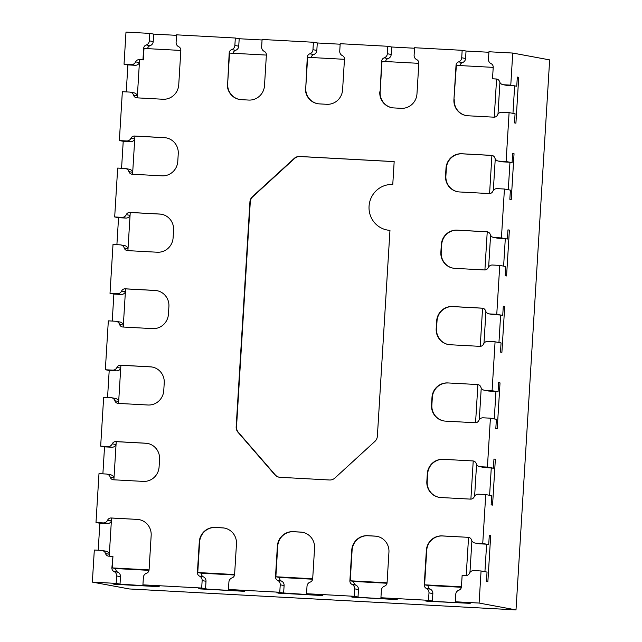 <?xml version="1.0" encoding="UTF-8"?>
<svg xmlns="http://www.w3.org/2000/svg" width="642" height="642" viewBox="0 0 642 642"><rect width="100%" height="100%" fill="white"/><g stroke="black" fill="none" stroke-linecap="round" stroke-linejoin="round"><path stroke-width="0.96" d="M510.775 85.137L503.529 84.744A4.59 4.47 -79.5 0 1 499.548 81.598A3.828 3.724 -79.5 0 0 496.234 78.982L492.51 78.781L493.216 67.322A3.828 3.724 -79.5 0 0 491.066 63.638A4.59 4.47 -79.5 0 1 488.482 59.208L488.939 51.761L512.741 53.053L510.775 85.137L516.754 86.245L517.316 77.072L518.72 77.337L515.919 123.168L518.72 77.337L517.316 77.072L516.754 86.245L514.643 85.851L512.966 113.353L515.069 113.738L509.098 112.631L501.843 112.238A4.59 4.47 -79.5 0 0 497.51 114.934A3.828 3.724 -79.5 0 1 493.891 117.173L467.866 115.769A15.312 14.886 -79.5 0 1 466.004 115.544A15.312 14.886 -79.5 0 1 453.926 99.679L456.374 65.372L493.208 67.37M514.515 122.911L515.069 113.738L514.515 122.911L515.919 123.168L514.515 122.911M497.991 114.099L499.925 82.481M503.529 84.744L507.389 85.458A4.59 4.47 100.5 0 1 506.835 85.394L502.967 84.672M507.389 85.458L514.643 85.851M459.945 65.564A3.828 3.724 100.5 0 1 462.473 62.595A4.59 4.47 100.5 0 0 465.578 58.478L466.036 51.031L488.907 52.267M494.252 117.181L496.579 79.046L497.149 79.151L496.234 78.982M466.18 115.576A15.312 14.886 100.5 0 1 454.271 99.751M492.51 78.781L496.579 79.046M509.098 112.631L506.105 161.527L512.083 162.635L512.645 153.462L514.049 153.727L511.249 199.558L514.049 153.727L512.645 153.462L512.083 162.635L509.973 162.241L508.287 189.743L510.398 190.128L504.427 189.021L497.173 188.628A4.59 4.47 100.5 0 0 492.831 191.324A3.828 3.724 100.5 0 1 489.22 193.563L459.471 191.958A15.312 14.886 100.5 0 1 457.618 191.733A15.312 14.886 100.5 0 1 445.532 175.868L445.997 168.228A15.312 14.886 100.5 0 1 461.807 153.759L491.555 155.372A3.828 3.724 100.5 0 1 494.878 157.988A4.59 4.47 100.5 0 0 498.296 161.062L502.164 161.784A4.59 4.47 100.5 0 0 502.718 161.848L509.973 162.241M509.836 199.301L510.398 190.128L509.836 199.301L511.249 199.558L509.836 199.301M493.321 190.489L495.255 158.871M489.581 193.571L491.908 155.436L492.478 155.541L491.555 155.372M457.794 191.765A15.312 14.886 100.5 0 1 445.885 175.932L446.351 168.3A15.312 14.886 100.5 0 1 462.16 153.823L461.807 153.759M491.908 155.436L462.16 153.823M504.427 189.021L501.434 237.917L507.413 239.025L507.966 229.852L509.379 230.117L506.57 275.948L509.379 230.117L507.966 229.852L507.413 239.025L505.302 238.631L503.617 266.133L505.727 266.518L499.749 265.411L492.502 265.018A4.59 4.47 100.5 0 0 488.161 267.714A3.828 3.724 100.5 0 1 484.549 269.953L454.801 268.348A15.312 14.886 100.5 0 1 452.947 268.123A15.312 14.886 100.5 0 1 440.861 252.258L441.327 244.618A15.312 14.886 100.5 0 1 457.136 230.149L486.885 231.762A3.828 3.724 100.5 0 1 490.199 234.378A4.59 4.47 100.5 0 0 493.626 237.452L497.486 238.174A4.59 4.47 100.5 0 0 498.048 238.238L505.302 238.631M505.166 275.691L505.727 266.518L505.166 275.691L506.57 275.948L505.166 275.691M488.65 266.879L490.584 235.261M484.903 269.961L487.238 231.826L487.808 231.931L486.885 231.762M453.116 268.155A15.312 14.886 100.5 0 1 441.214 252.322L441.68 244.69A15.312 14.886 100.5 0 1 457.489 230.213L457.136 230.149M487.238 231.826L457.489 230.213M499.749 265.411L496.764 314.307L502.734 315.415L503.296 306.242L504.7 306.507L501.9 352.338L504.7 306.507L503.296 306.242L502.734 315.415L500.632 315.021L498.946 342.523L501.057 342.908L495.078 341.801L487.824 341.408A4.59 4.47 100.5 0 0 483.49 344.104A3.828 3.724 100.5 0 1 479.879 346.343L450.13 344.738A15.312 14.886 100.5 0 1 448.268 344.513A15.312 14.886 100.5 0 1 436.191 328.648L436.656 321.008A15.312 14.886 100.5 0 1 452.466 306.539L482.214 308.152A3.828 3.724 100.5 0 1 485.529 310.768A4.59 4.47 100.5 0 0 488.947 313.842L492.815 314.564A4.59 4.47 100.5 0 0 493.377 314.628L500.632 315.021M500.495 352.081L501.057 342.908L500.495 352.081L501.9 352.338L500.495 352.081M483.98 343.261L485.914 311.651M480.232 346.343L482.567 308.216L483.129 308.32L482.214 308.152M448.445 344.545A15.312 14.886 100.5 0 1 436.536 328.712L437.009 321.08A15.312 14.886 100.5 0 1 452.819 306.603L452.466 306.539M482.567 308.216L452.819 306.603M484.277 390.232L488.145 390.954A4.59 4.47 100.5 0 0 488.698 391.018L498.064 391.805L498.625 382.632L500.03 382.897L497.229 428.728L500.03 382.897L498.625 382.632L498.064 391.805L492.093 390.697L484.838 390.304A4.59 4.47 100.5 0 1 480.858 387.158A3.828 3.724 100.5 0 0 477.544 384.542L447.795 382.929L477.544 384.542M443.774 420.935A15.312 14.886 100.5 0 1 431.865 405.102L431.512 405.038A15.312 14.886 100.5 0 0 443.598 420.903A15.312 14.886 100.5 0 0 445.46 421.128L475.208 422.733A3.828 3.724 100.5 0 0 478.82 420.494A4.59 4.47 100.5 0 1 483.153 417.798L490.408 418.191L496.386 419.298L495.825 428.471L496.386 419.298L494.276 418.913L495.953 391.411M479.301 419.659L481.235 388.041M475.562 422.741L477.897 384.606M431.865 405.102L432.331 397.47A15.312 14.886 100.5 0 1 448.14 382.993M495.825 428.471L497.229 428.728L495.825 428.471M479.606 466.622L483.474 467.344A4.59 4.47 100.5 0 0 484.028 467.408L493.393 468.195L493.955 459.022L495.359 459.287L492.558 505.118L495.359 459.287L493.955 459.022L493.393 468.195L487.414 467.087L480.16 466.694A4.59 4.47 100.5 0 1 476.187 463.548A3.828 3.724 100.5 0 0 472.873 460.932L443.116 459.319L472.873 460.932M439.104 497.325A15.312 14.886 100.5 0 1 427.195 481.492L426.842 481.428A15.312 14.886 100.5 0 0 438.927 497.293A15.312 14.886 100.5 0 0 440.781 497.518L470.53 499.123A3.828 3.724 100.5 0 0 474.149 496.884A4.59 4.47 100.5 0 1 478.483 494.188L485.737 494.581L491.708 495.688L491.146 504.861L491.708 495.688L489.605 495.303L491.282 467.801M474.631 496.049L476.565 464.431M470.891 499.131L473.218 460.996M427.195 481.492L427.66 473.86A15.312 14.886 100.5 0 1 443.47 459.383M491.146 504.861L492.558 505.118L491.146 504.861M470.201 603.36L426.986 601.201L470.201 603.36M432.395 601.032L432.844 593.585A4.59 4.47 100.5 0 0 430.268 589.163L426.4 588.441A4.59 4.47 100.5 0 1 428.984 592.871L428.527 600.318L434.498 601.426L425.574 600.944L461.277 602.878L455.298 601.771L455.756 594.315A4.59 4.47 100.5 0 1 458.861 590.199A3.828 3.724 100.5 0 0 461.446 586.772L462.144 575.312L465.859 575.513A3.828 3.724 100.5 0 0 469.471 573.274A4.59 4.47 100.5 0 1 473.812 570.577L481.067 570.971L479.101 603.055L455.298 601.771M425.574 600.944L426.986 601.201L425.574 600.944M469.96 572.439L471.894 540.821M481.067 570.971L487.037 572.078L486.476 581.251L487.037 572.078L484.927 571.693L486.612 544.191L479.357 543.798A4.59 4.47 100.5 0 1 478.804 543.734L474.936 543.012A4.59 4.47 100.5 0 1 471.509 539.938A3.828 3.724 100.5 0 0 468.195 537.322L442.169 535.909A15.312 14.886 100.5 0 0 426.36 550.387L424.258 584.758A3.828 3.724 100.5 0 0 426.4 588.441M430.268 589.163A3.828 3.724 100.5 0 1 428.118 585.472L461.381 587.278M486.612 544.191L488.722 544.585L489.284 535.412L490.689 535.677L487.88 581.508L490.689 535.677L489.284 535.412L488.722 544.585L482.744 543.477L475.489 543.084A4.59 4.47 100.5 0 1 474.936 543.012M486.476 581.251L487.88 581.508L486.476 581.251M427.941 585.44L424.603 584.822L461.438 586.82M424.603 584.822L426.705 550.451A15.312 14.886 100.5 0 1 442.515 535.974L468.195 537.322M466.22 575.521L468.548 537.386M377.031 536.359A15.312 14.886 100.5 0 0 375.345 536.166L367.906 535.765A15.312 14.886 100.5 0 0 352.097 550.242L350.235 580.793L353.75 581.443L387.006 583.249M350.235 580.793L387.062 582.792M358.019 597.004L358.477 589.557L354.609 588.842A4.59 4.47 100.5 0 0 352.025 584.413A3.828 3.724 100.5 0 1 349.882 580.729L351.752 550.17A15.312 14.886 100.5 0 1 367.561 535.701L374.992 536.102A15.312 14.886 100.5 0 1 376.854 536.327A15.312 14.886 100.5 0 1 388.94 552.184L387.07 582.743A3.828 3.724 100.5 0 1 384.486 586.17A4.59 4.47 100.5 0 0 381.38 590.287L380.923 597.742L386.901 598.85L397.229 599.588L352.61 597.172L397.229 599.588L360.13 597.397L354.151 596.29L354.609 588.842M353.573 581.411L353.75 581.443A3.828 3.724 100.5 0 0 355.893 585.135A4.59 4.47 100.5 0 1 358.477 589.557M351.198 596.916L360.13 597.397L351.198 596.916M302.655 532.33A15.312 14.886 100.5 0 0 300.97 532.138L293.538 531.736A15.312 14.886 100.5 0 0 277.729 546.206L275.859 576.765L279.374 577.415L312.63 579.22M275.859 576.765L312.686 578.763M277.793 577.126L275.506 576.701A3.828 3.724 100.5 0 0 277.657 580.384L281.517 581.106A3.828 3.724 100.5 0 1 279.374 577.415L279.198 577.383M277.657 580.384A4.59 4.47 100.5 0 1 280.233 584.814L279.776 592.261L282.159 592.895L322.862 595.559L278.235 593.144L322.862 595.559L306.555 593.714L307.004 586.258A4.59 4.47 100.5 0 1 310.11 582.142A3.828 3.724 100.5 0 0 312.694 578.715L314.564 548.156A15.312 14.886 100.5 0 0 302.478 532.298A15.312 14.886 100.5 0 0 300.625 532.074L293.185 531.672A15.312 14.886 100.5 0 0 277.376 546.141L275.506 576.701M282.159 592.895L276.83 592.887L282.159 592.895M224.564 528.101A15.312 14.886 100.5 0 0 222.878 527.909L215.439 527.507A15.312 14.886 100.5 0 0 199.63 541.976L197.76 572.536L201.275 573.186L234.539 574.991M197.76 572.536L234.595 574.534M205.552 588.746L206.002 581.299L202.142 580.577A4.59 4.47 100.5 0 0 199.558 576.155A3.828 3.724 100.5 0 1 197.415 572.471L199.277 541.912A15.312 14.886 100.5 0 1 215.094 527.443L222.525 527.844A15.312 14.886 100.5 0 1 224.387 528.069A15.312 14.886 100.5 0 1 236.465 543.926L234.603 574.486A3.828 3.724 100.5 0 1 232.019 577.912A4.59 4.47 100.5 0 0 228.913 582.029L228.456 589.476L234.434 590.592L244.762 591.33L200.143 588.915L244.762 591.33L207.663 589.139L201.684 588.032L202.142 580.577M201.106 573.154L201.275 573.186A3.828 3.724 100.5 0 0 203.426 576.869A4.59 4.47 100.5 0 1 206.002 581.299M198.731 588.658L207.663 589.139L198.731 588.658M120.022 584.116L113.201 584.019L122.124 584.501L116.154 583.393L116.611 575.946A4.59 4.47 -79.5 0 0 114.027 571.524L117.895 572.239A4.59 4.47 100.5 0 1 120.471 576.66L120.022 584.116L159.232 586.7L114.613 584.284L159.232 586.7L148.904 585.953L142.925 584.846L143.383 577.399A4.59 4.47 -79.5 0 1 146.48 573.282A3.828 3.724 -79.5 0 0 149.072 569.847L151.167 535.476A15.312 14.886 -79.5 0 0 139.089 519.611A15.312 14.886 -79.5 0 0 137.227 519.394L111.202 517.982A3.828 3.724 -79.5 0 0 107.583 520.229L111.371 520.927M111.363 521.127A4.59 4.47 100.5 0 1 107.118 523.631L99.863 523.238L98.21 550.234M117.895 572.239A3.828 3.724 100.5 0 1 115.745 568.555L149.008 570.353M106.54 551.334L105.432 551.133A4.59 4.47 100.5 0 1 109.349 554.078M113.201 584.019L114.613 584.284L113.201 584.019M115.568 568.523L112.23 567.905L149.064 569.895M112.23 567.905L112.936 556.445L111.885 567.833A3.828 3.724 -79.5 0 0 114.027 571.524M137.227 519.394L111.547 518.046L109.22 556.197M137.581 519.458A15.312 14.886 100.5 0 1 139.266 519.651M116.033 444.746A4.59 4.47 100.5 0 1 111.788 447.241L104.534 446.848L102.889 473.844M111.21 474.952L110.111 474.743A4.59 4.47 100.5 0 1 114.019 477.688M147.652 443.462A15.312 14.886 100.5 0 0 145.975 443.269L116.226 441.656L113.891 479.807M125.383 291.966A4.59 4.47 100.5 0 1 121.137 294.461L113.883 294.068L112.23 321.064M120.704 368.356A4.59 4.47 100.5 0 1 116.459 370.851L109.204 370.458L107.559 397.454M120.552 322.172L119.452 321.963A4.59 4.47 100.5 0 1 123.36 324.908M115.881 398.562L114.782 398.353A4.59 4.47 100.5 0 1 118.69 401.298M157.001 290.682A15.312 14.886 100.5 0 0 155.316 290.489L125.567 288.876L123.232 327.027M152.323 367.072A15.312 14.886 100.5 0 0 150.645 366.879L120.897 365.266L118.561 403.417M116.9 244.674L118.553 217.678L125.808 218.071L121.94 217.357A4.59 4.47 100.5 0 0 126.273 214.669A3.828 3.724 100.5 0 1 129.885 212.422L159.641 214.035A15.312 14.886 100.5 0 1 161.495 214.251A15.312 14.886 100.5 0 1 173.581 230.117L173.107 237.757A15.312 14.886 100.5 0 1 157.298 252.226L127.549 250.621A3.828 3.724 100.5 0 1 124.235 247.997A4.59 4.47 100.5 0 0 120.816 244.923L124.684 245.637A4.59 4.47 100.5 0 1 128.039 248.518M125.222 245.782L124.123 245.573A4.59 4.47 100.5 0 1 124.684 245.637M130.053 215.576A4.59 4.47 100.5 0 1 125.808 218.071M161.672 214.292A15.312 14.886 100.5 0 0 159.986 214.099L130.238 212.486L127.902 250.637M129.901 169.392L128.793 169.183A4.59 4.47 100.5 0 1 132.709 172.128M134.724 139.186A4.59 4.47 100.5 0 1 130.478 141.681L123.224 141.288L121.571 168.284M166.342 137.902A15.312 14.886 100.5 0 0 164.665 137.709L134.908 136.096L132.581 174.247M176.534 35.342L153.663 34.106L153.205 41.553A4.59 4.47 100.5 0 1 150.1 45.67L146.24 44.956A4.59 4.47 100.5 0 0 149.337 40.839L149.795 33.392L153.663 34.106M134.571 93.002L133.472 92.793A4.59 4.47 100.5 0 1 137.38 95.738M139.394 62.796A4.59 4.47 100.5 0 1 135.149 65.291L127.894 64.898L126.249 91.894M147.572 48.648A3.828 3.724 100.5 0 1 150.1 45.67M180.835 50.445L144.001 48.447L143.302 59.907L139.587 59.706L137.252 97.857M233.102 53.278A3.828 3.724 100.5 0 1 235.63 50.309L231.77 49.586A4.59 4.47 100.5 0 0 234.868 45.47L235.325 38.022L239.193 38.737L238.736 46.192A4.59 4.47 100.5 0 1 235.63 50.309M262.064 39.981L239.193 38.737M266.366 55.076L229.531 53.085L227.669 83.637L229.186 53.021A3.828 3.724 100.5 0 1 231.77 49.586M239.57 99.47A15.312 14.886 100.5 0 1 227.669 83.637M311.201 57.507A3.828 3.724 100.5 0 1 313.729 54.538L309.861 53.816A4.59 4.47 100.5 0 0 312.959 49.707L313.416 42.252L317.284 42.966L316.827 50.421A4.59 4.47 100.5 0 1 313.729 54.538M340.164 44.21L317.284 42.966M344.457 59.313L307.63 57.315L305.761 87.874L307.277 57.25A3.828 3.724 100.5 0 1 309.861 53.816M317.67 103.699A15.312 14.886 100.5 0 1 305.761 87.874M385.569 61.536A3.828 3.724 100.5 0 1 388.105 58.566L384.237 57.844A4.59 4.47 100.5 0 0 387.335 53.735L387.792 46.28L391.66 47.002L391.203 54.45A4.59 4.47 100.5 0 1 388.105 58.566M414.539 48.238L391.66 47.002M418.833 63.341L382.006 61.343L380.136 91.902L381.653 61.279A3.828 3.724 100.5 0 1 384.237 57.844M392.045 107.728A15.312 14.886 100.5 0 1 380.136 91.902M279.222 477.223A7.656 7.447 100.5 0 1 275.201 474.847L238.375 432.355A7.656 7.447 100.5 0 1 236.521 426.834L250.276 202.005A7.656 7.447 100.5 0 1 252.779 196.725L294.55 158.486A7.656 7.447 100.5 0 1 299.95 156.536L394.164 161.64M275.201 474.847L274.856 474.783A7.656 7.447 100.5 0 0 279.976 477.303L329.498 479.991A7.656 7.447 100.5 0 0 334.891 478.033L374.872 441.439A7.656 7.447 100.5 0 0 377.376 436.159L389.967 230.342A22.968 22.334 100.5 0 1 387.182 230.013L387.535 230.077A22.968 22.334 -79.5 0 0 389.967 230.39M116.154 583.393L92.352 582.109L94.318 550.025L101.572 550.419A4.59 4.47 -79.5 0 1 102.126 550.483L105.994 551.197M112.583 556.381L108.867 556.181A3.828 3.724 -79.5 0 1 105.545 553.556A4.59 4.47 -79.5 0 0 102.126 550.483M139.41 62.587L135.623 61.889A3.828 3.724 100.5 0 1 139.234 59.642L142.949 59.842L143.656 48.383A3.828 3.724 100.5 0 1 146.24 44.956M135.623 61.889A4.59 4.47 100.5 0 1 131.281 64.577L124.034 64.184L125.992 32.1L149.795 33.392M501.434 237.917L494.179 237.524A4.59 4.47 100.5 0 1 493.626 237.452M496.764 314.307L489.509 313.914A4.59 4.47 100.5 0 1 488.947 313.842M495.078 341.801L492.093 390.697M431.512 405.038L431.986 397.398A15.312 14.886 100.5 0 1 447.795 382.929M490.408 418.191L487.414 467.087M426.842 481.428L427.307 473.788A15.312 14.886 100.5 0 1 443.116 459.319M485.737 494.581L482.744 543.477M428.527 600.318L380.923 597.742M354.151 596.29L306.555 593.714M279.776 592.261L228.456 589.476M201.684 588.032L142.925 584.846M99.863 523.238L95.995 522.524L103.25 522.917A4.59 4.47 -79.5 0 0 107.583 520.229M95.995 522.524L98.988 473.636L106.243 474.029A4.59 4.47 100.5 0 1 110.223 477.166A3.828 3.724 100.5 0 0 113.538 479.791L143.286 481.396A15.312 14.886 100.5 0 0 159.096 466.927L159.561 459.287A15.312 14.886 100.5 0 0 147.475 443.421A15.312 14.886 100.5 0 0 145.622 443.205L115.873 441.592A3.828 3.724 100.5 0 0 112.262 443.839A4.59 4.47 100.5 0 1 107.92 446.527L100.666 446.134L103.659 397.246L110.914 397.639A4.59 4.47 100.5 0 1 114.894 400.777A3.828 3.724 100.5 0 0 118.208 403.401L147.957 405.006A15.312 14.886 100.5 0 0 163.766 390.537L164.232 382.897A15.312 14.886 100.5 0 0 152.154 367.031A15.312 14.886 100.5 0 0 150.292 366.815L120.544 365.202A3.828 3.724 100.5 0 0 116.932 367.449A4.59 4.47 100.5 0 1 112.599 370.137L105.344 369.744L108.329 320.856L115.584 321.249A4.59 4.47 100.5 0 1 119.564 324.387A3.828 3.724 100.5 0 0 122.879 327.011L152.627 328.616A15.312 14.886 100.5 0 0 168.437 314.147L168.91 306.507A15.312 14.886 100.5 0 0 156.825 290.641A15.312 14.886 100.5 0 0 154.963 290.425L125.214 288.812A3.828 3.724 100.5 0 0 121.603 291.059A4.59 4.47 100.5 0 1 117.269 293.747L110.015 293.354L113.008 244.466L120.255 244.859A4.59 4.47 100.5 0 1 120.816 244.923M118.553 217.678L114.685 216.964L121.94 217.357M114.685 216.964L117.679 168.076L124.933 168.469A4.59 4.47 100.5 0 1 128.906 171.607A3.828 3.724 100.5 0 0 132.228 174.231L161.977 175.836A15.312 14.886 100.5 0 0 177.786 161.367L178.251 153.727A15.312 14.886 100.5 0 0 166.166 137.861A15.312 14.886 100.5 0 0 164.312 137.645L134.563 136.032A3.828 3.724 100.5 0 0 130.944 138.279A4.59 4.47 100.5 0 1 126.61 140.967L119.356 140.574L122.349 91.686L129.604 92.079A4.59 4.47 100.5 0 1 133.584 95.217A3.828 3.724 100.5 0 0 136.898 97.841L162.932 99.245A15.312 14.886 100.5 0 0 178.741 84.776L180.843 50.397A3.828 3.724 100.5 0 0 178.693 46.714A4.59 4.47 100.5 0 1 176.109 42.292L176.566 34.837L235.325 38.022M313.416 42.252L262.096 39.475L261.639 46.922A4.59 4.47 100.5 0 0 264.223 51.344A3.828 3.724 100.5 0 1 266.374 55.035L264.504 85.587A15.312 14.886 100.5 0 1 248.695 100.064L241.256 99.654A15.312 14.886 100.5 0 1 239.394 99.438A15.312 14.886 100.5 0 1 227.316 83.572M387.792 46.28L340.188 43.704L339.738 51.151A4.59 4.47 100.5 0 0 342.314 55.573A3.828 3.724 100.5 0 1 344.465 59.265L342.595 89.816A15.312 14.886 100.5 0 1 326.786 104.293L319.347 103.892A15.312 14.886 100.5 0 1 317.493 103.667A15.312 14.886 100.5 0 1 305.407 87.802M453.926 99.679L456.029 65.307A3.828 3.724 -79.5 0 1 458.613 61.881A4.59 4.47 -79.5 0 0 461.71 57.764L462.168 50.309L414.563 47.733L414.114 55.18A4.59 4.47 100.5 0 0 416.69 59.61A3.828 3.724 100.5 0 1 418.841 63.293L416.971 93.844A15.312 14.886 100.5 0 1 401.162 108.321L393.723 107.92A15.312 14.886 100.5 0 1 391.869 107.695A15.312 14.886 100.5 0 1 379.783 91.83M506.105 161.527L498.85 161.134A4.59 4.47 100.5 0 1 498.296 161.062M274.856 474.783L238.022 432.291A7.656 7.447 100.5 0 1 236.168 426.769L249.923 201.941A7.656 7.447 100.5 0 1 252.434 196.661L294.205 158.422A7.656 7.447 100.5 0 1 299.597 156.471L394.172 161.591L392.768 184.511A22.968 22.334 100.5 0 0 369.19 204.782A22.968 22.334 100.5 0 0 387.182 230.013M512.741 53.053L549.648 59.891L516.008 609.9L129.259 588.947L92.352 582.109M479.101 603.055L516.008 609.9M123.224 141.288L119.356 140.574M113.883 294.068L110.015 293.354M109.204 370.458L105.344 369.744M104.534 446.848L100.666 446.134M127.894 64.898L124.034 64.184M462.168 50.309L466.036 51.031M283.644 592.975L284.101 585.528A4.59 4.47 100.5 0 0 281.517 581.106M426.537 585.183L424.258 584.758M432.844 593.585L428.984 592.871M130.478 141.681L126.61 140.967M134.732 138.977L130.944 138.279M132.693 172.313L128.906 171.607M103.25 522.917L107.118 523.631M105.545 553.556L109.333 554.263M114.164 568.258L111.885 567.833M116.611 575.946L120.471 576.66M137.372 95.923L133.584 95.217M458.613 61.881L462.473 62.595M238.736 46.192L234.868 45.47M199.694 572.897L197.415 572.471M203.426 576.869L199.558 576.155M153.205 41.553L149.337 40.839M135.149 65.291L131.281 64.577M461.71 57.764L465.578 58.478M352.161 581.154L349.882 580.729M355.893 585.135L352.025 584.413M391.203 54.45L387.335 53.735M280.233 584.814L284.101 585.528M316.827 50.421L312.959 49.707M479.357 543.798L475.489 543.084M116.05 444.537L112.262 443.839M111.788 447.241L107.92 446.527M114.011 477.873L110.223 477.166M484.028 467.408L480.16 466.694M118.682 401.483L114.894 400.777M120.72 368.147L116.932 367.449M116.459 370.851L112.599 370.137M488.698 391.018L484.838 390.304M125.391 291.757L121.603 291.059M121.137 294.461L117.269 293.747M123.352 325.093L119.564 324.387M493.377 314.628L489.509 313.914M130.061 215.367L126.273 214.669M128.023 248.703L124.235 247.997M498.048 238.238L494.179 237.524M502.718 161.848L498.85 161.134M106.797 474.093L110.665 474.807M111.467 397.703L115.335 398.417M116.146 321.313L120.006 322.027M130.157 92.143L134.026 92.857M125.487 168.533L129.355 169.247"/></g></svg>
